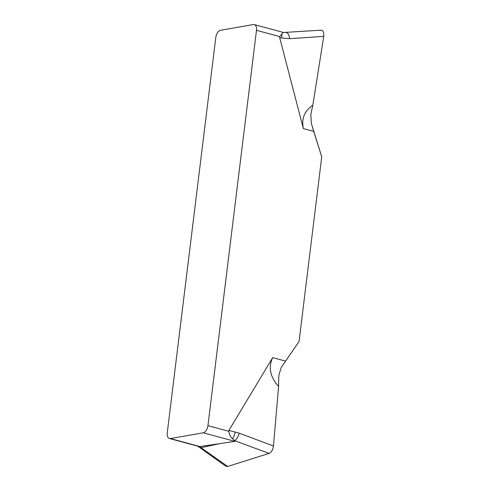 <?xml version="1.0" encoding="UTF-8"?>
<svg xmlns="http://www.w3.org/2000/svg" width="491" height="491" viewBox="0 0 491 491"><rect width="100%" height="100%" fill="white"/><g stroke="black" fill="none" stroke-linecap="round" stroke-linejoin="round"><path stroke-width="0.74" d="M167.265 432.767L215.807 37.426A6.647 3.683 105.1 0 1 220.471 30.301L253.399 24.55A6.647 3.683 105.1 0 1 254.344 24.587A6.647 3.683 105.1 0 1 256.48 30.325L207.939 425.666A6.647 3.683 105.1 0 1 203.274 432.798L170.346 438.549A6.647 3.683 105.1 0 1 169.401 438.512A6.647 3.683 105.1 0 1 167.265 432.767M299.056 341.484L321.728 156.838L299.056 341.484L281.269 367.403L278.9 374.915A137.971 76.351 105.1 0 0 278.593 386.527A137.971 76.351 105.1 0 1 278.9 374.915L281.269 367.403L299.056 341.484M283.694 32.559C283.393 32.332 282.718 32.842 281.668 34.094L279.809 36.641L279.661 37.506L303.346 128.593C301.351 118.546 304.506 110.77 312.816 105.264L323.735 36.377C324.115 32.007 322.992 29.982 320.365 30.289C322.992 29.982 324.115 32.007 323.735 36.377L312.816 105.264A137.971 76.351 105.1 0 0 310.871 114.538L311.263 123.161L321.728 156.838L313.731 131.404L303.346 128.593M278.593 386.527C270.105 376.892 268.147 367.256 272.708 357.614L228.892 430.435L228.831 431.325C229.272 434.541 230.469 436.99 232.433 438.659L234.747 440.703L269.074 453.42C271.437 452.328 272.892 449.848 273.438 445.981L278.593 386.527L273.438 445.981L239.203 433.166L228.892 430.435M283.565 32.498L320.881 30.184M285.866 32.535C287.83 32.553 289.082 34.603 289.616 38.685L281.724 37.991A6.647 2.995 -76.8 0 0 281.668 34.094M289.616 38.685L323.735 36.377M225.651 466.131L227.671 466.45L269.074 453.42L227.671 466.45L201.015 447.651L220.091 443.594L199.407 446.607L169.401 438.512M234.594 440.556C236.637 439.451 238.178 436.984 239.203 433.166M220.091 443.594L234.882 441.354L234.747 440.703M199.407 446.607L201.015 447.651L199.278 447.215L225.688 466.155L227.671 466.45M232.433 438.659A6.647 2.995 -76.8 0 0 235.079 431.884M313.731 131.404L311.263 123.161L310.871 114.538A137.971 76.351 105.1 0 1 312.816 105.264M273.444 445.981C272.892 449.848 271.437 452.328 269.074 453.42M279.809 36.641L256.48 30.325M272.708 357.614L285.529 361.088M207.939 425.666L228.831 431.325M281.724 37.991L279.661 37.506M200.438 446.693L170.346 438.549M234.882 441.354L203.274 432.798M283.534 32.486L254.344 24.587M199.278 447.215L197.517 446.123"/></g></svg>
